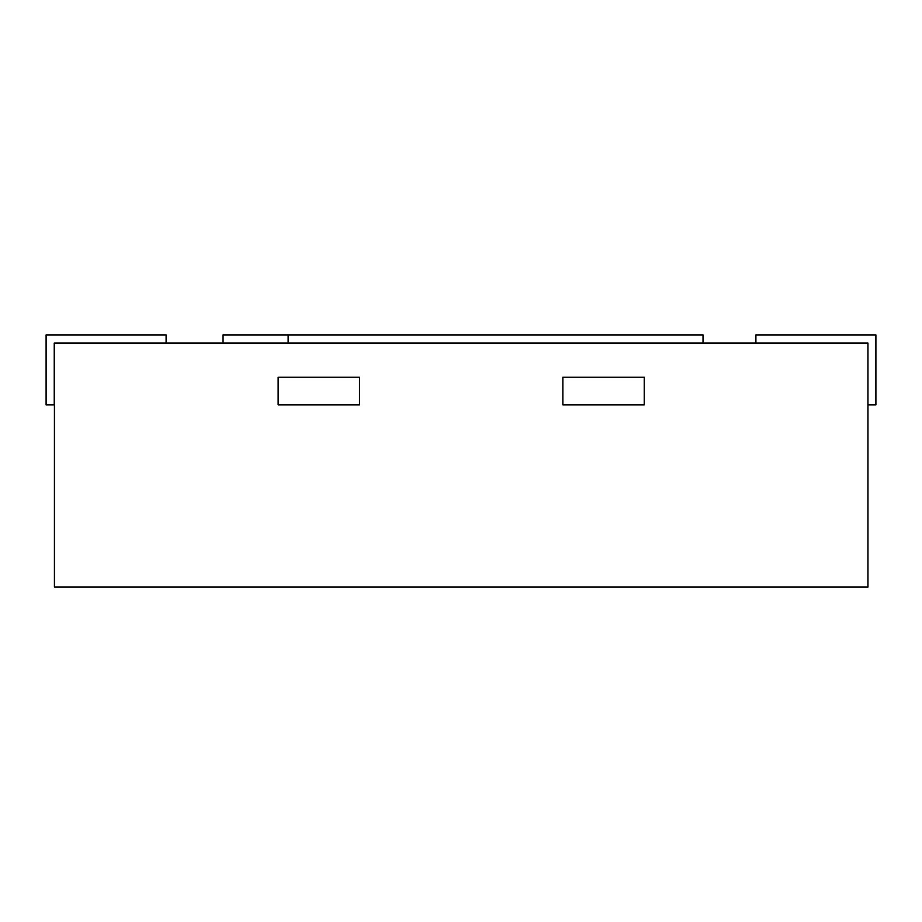 <?xml version="1.0" encoding="UTF-8"?>
<svg xmlns="http://www.w3.org/2000/svg" width="922" height="922" viewBox="0 0 922 922"><rect width="100%" height="100%" fill="white"/><g stroke="black" fill="none" stroke-linecap="round" stroke-linejoin="round"><path stroke-width="1.38" d="M278.133 404.862L359.488 404.862L359.488 377.202L359.488 404.862L278.133 404.862L278.133 377.202L359.488 377.202L278.133 377.202L278.133 404.862M562.869 404.862L644.224 404.862L644.224 377.202L644.224 404.862L562.869 404.862L562.869 377.202L644.224 377.202L562.869 377.202L562.869 404.862M54.41 587.095L867.948 587.095L867.948 343.042L54.41 343.042L54.41 587.095M867.948 404.862L875.9 404.862L875.9 334.905L755.902 334.905L755.902 343.042M288.125 343.042L288.125 334.905L223.043 334.905L223.043 343.042M288.125 334.905L703.025 334.905L703.025 343.042M54.237 377.202L54.237 343.042L54.237 404.862L46.1 404.862L46.1 334.905L166.098 334.905L166.098 343.042"/></g></svg>

